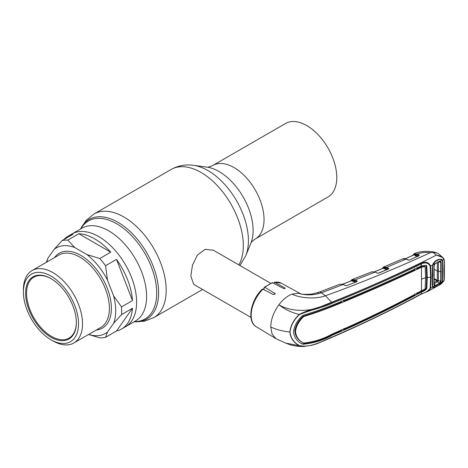 <?xml version="1.0" encoding="UTF-8"?>
<svg xmlns="http://www.w3.org/2000/svg" width="468" height="468" viewBox="0 0 468 468"><rect width="100%" height="100%" fill="white"/><g stroke="black" fill="none" stroke-linecap="round" stroke-linejoin="round"><path stroke-width="0.7" d="M306.768 125.582A42.442 24.5 60 0 1 334.497 162.981A42.442 24.5 60 0 1 327.986 196.993L255.259 238.978A42.442 24.5 60 0 0 261.764 204.972A42.442 24.5 60 0 0 234.041 167.573A42.442 24.5 60 0 0 212.823 165.473L285.55 123.482A42.442 24.5 60 0 1 306.768 125.582M99.789 258.529L110.74 252.205A53.557 30.923 -120 0 0 94.764 238.902A53.557 30.923 -120 0 0 78.794 233.76L67.842 240.084L74.675 247.478L86.984 254.586L99.789 258.529A53.557 30.923 60 0 1 105.569 265.719L107.488 280.092L113.648 295.957L121.54 306.885A53.557 30.923 60 0 1 121.54 314.59L113.648 323.294L107.488 332.058L105.569 337.317L116.514 330.993A53.557 30.923 -120 0 0 121.545 329.022L125.523 326.722A53.557 30.923 -120 0 0 133.737 283.801A53.557 30.923 -120 0 0 98.748 236.609A53.557 30.923 -120 0 0 71.967 233.953A53.557 30.923 60 0 1 98.748 236.609A53.557 30.923 60 0 1 133.737 283.801A53.557 30.923 60 0 1 125.523 326.722L135.521 320.949A53.557 30.923 60 0 0 143.729 278.033A53.557 30.923 60 0 0 108.74 230.835A53.557 30.923 60 0 0 81.958 228.185L67.983 236.252A53.557 30.923 -120 0 0 63.765 239.622M270.633 283.269L213.437 250.245L205.218 249.315L197.397 255.054L192.459 265.292L190.815 276.026L193.734 284.374L250.93 317.398M263.08 289.201A19.709 11.378 -60 0 1 263.97 288.504M23.4 292.003L23.4 289.704A41.804 24.137 60 0 1 32.058 270.568A41.804 24.137 60 0 1 52.96 272.639A41.804 24.137 60 0 1 80.274 309.477A41.804 24.137 60 0 1 73.862 342.974A41.804 24.137 60 0 1 52.96 340.909A41.804 24.137 60 0 1 52.96 340.903L50.971 339.756A38.99 22.511 60 0 1 23.4 292.003A38.99 22.511 60 0 1 50.971 276.085A38.99 22.511 60 0 1 78.542 323.838A38.99 22.511 60 0 1 50.971 339.756L52.96 340.903M50.971 337.229A35.896 20.721 60 0 1 25.588 293.266A35.896 20.721 60 0 1 50.971 278.612L50.971 278.612A35.896 20.721 60 0 1 76.354 322.575A35.896 20.721 60 0 1 50.971 337.229M51.223 278.758A35.188 20.317 -120 0 0 33.871 277.155A35.188 20.317 -120 0 0 28.478 305.358A35.188 20.317 -120 0 0 51.468 336.363A35.188 20.317 -120 0 0 69.065 338.107A35.188 20.317 -120 0 0 76.348 322.282M121.54 306.885L132.491 300.567A53.557 30.923 -120 0 0 116.514 259.395L105.569 265.719M121.545 329.022A53.557 30.923 -120 0 0 132.491 308.266L121.54 314.59M105.569 337.317A53.557 30.923 60 0 1 99.789 337.832L88.551 334.497M116.514 330.993L132.491 308.266M113.648 295.957A49.339 28.484 60 0 1 113.648 323.294M132.491 300.567L116.514 259.395M86.984 254.586A49.339 28.484 60 0 1 107.488 280.092M110.74 252.205L78.794 233.76M46.297 262.343L48.017 258.067L54.171 249.309L62.063 240.599A53.557 30.923 60 0 1 67.842 240.084M54.171 249.309A49.339 28.484 60 0 1 74.675 247.478M62.063 240.599L73.014 234.281A53.557 30.923 -120 0 0 67.983 236.252M46.829 262.039A49.339 28.484 60 0 1 48.017 258.067M107.488 332.058A49.339 28.484 60 0 1 88.633 334.45M290.025 331.999A0.702 0.404 180 0 1 289.856 331.999C282.742 331.274 276.372 329.607 270.738 326.997L272.078 334.117L275.886 338.633L285.737 343.114L299.233 345.688C293.664 342.746 290.54 338.183 289.856 331.999C290.54 325.67 293.664 319.831 299.233 314.467C310.658 308.605 321.978 307.336 331.841 302.463C362.682 289.944 392.4 276.863 421.001 263.221C425.295 261.197 428.501 262.103 430.618 265.941L431.145 277.243L430.618 288.27L428.261 291.166L421.218 294.167A0.702 0.369 -118.2 0 0 421.346 293.881C425.196 292.898 428.121 291.055 430.133 288.352L430.642 277.349L430.133 266.07C428.121 262.741 425.196 262.045 421.346 263.987C392.763 277.647 363.039 290.727 332.163 303.235C322.247 308.032 311.191 309.547 299.426 314.631C293.851 319.925 290.716 325.716 290.025 331.999C290.716 338.148 293.851 342.675 299.426 345.577C311.202 347.987 322.259 340.979 332.163 337.048C363.039 323.721 392.763 309.33 421.346 293.881L421.463 292.044C423.727 291.394 425.511 290.224 426.822 288.54L427.272 277.53A12.671 7.312 180 0 1 430.642 277.349A0.702 0.404 180 0 0 431.145 277.243M442.424 261.653L442.822 261.571L443.05 270.913L442.822 279.975L442.389 281.718L443.88 280.899L444.413 278.7L443.992 280.829L440.996 284.123L443.939 280.706M444.278 278.875L444.319 260.846M442.424 280.022L442.822 279.975M444.278 261.156L443.88 259.336A0.421 0.292 -24 0 0 443.98 259.009L443.98 259.009A0.421 0.292 -24 0 0 443.916 258.927L442.868 257.552L443.98 259.009L444.413 260.98L444.506 269.82M430.133 266.07A0.702 0.386 174.8 0 0 430.618 265.941L432.777 264.911L432.455 266.783L432.754 286.761A0.421 0.339 147.5 0 1 432.66 287.153L432.327 285.661L432.327 267.006L433.152 263.636L435.205 261.074L438.803 259.284L441.64 259.389L442.389 260.109L443.88 259.336C442.453 256.996 439.955 255.592 436.381 255.119L442.868 257.552L438.569 253.773L436.983 252.907L433.064 252.398L430.355 252.673C394.126 269.27 359.155 283.637 325.441 295.77C316.128 299.327 300.368 298.309 291.997 294.126L298.596 293.278L302.351 294.267C311.442 294.413 311.553 294.354 319.041 292.172L319.041 292.172A7.74 3.487 -110.9 0 0 317.959 293.296M442.178 260.261A0.421 0.31 147.1 0 0 442.389 260.109L442.822 261.571M270.738 326.997C270.919 319.457 273.663 312.027 278.969 304.721C289.569 311.548 308.558 312.185 320.878 306.569L331.677 302.281C368.386 287.621 403.287 271.902 436.381 255.119L433.064 252.398M441.64 259.389L441.318 259.705M438.803 259.284L438.686 259.705L438.803 259.284L438.686 259.705L435.1 261.489L435.205 261.074L435.1 261.489M432.467 266.836L433.257 263.741M433.21 263.753L432.754 264.87M432.327 285.661L432.724 275.991M432.467 266.83L432.754 286.761M433.21 287.136L433.152 287.633L432.66 287.153L430.618 288.27A0.702 0.427 -174.6 0 1 430.133 288.352M341.271 329.647L341.213 330.876L331.777 334.918C322.908 339.949 313.133 342.939 302.468 343.881L303.048 344.232L301.766 343.816C296.905 341.213 294.161 337.212 293.541 331.8C294.161 326.255 296.905 321.077 301.766 316.274L303.048 315.333C313.683 312.109 323.429 308.722 332.286 305.171C363.15 292.67 392.851 279.595 421.393 265.947L426.243 265.28L426.822 266.327L427.272 277.53M421.428 265.929L421.346 263.987A0.702 0.392 64.3 0 0 421.001 263.221M425.564 277.401A13.373 7.722 180 0 1 426.676 277.196L426.073 265.391M426.676 277.196L426.231 288.206C424.95 289.914 423.195 291.096 420.966 291.745L417.117 293.805L416.508 293.477M421.013 290.523L420.966 291.745L421.463 292.044M417.181 292.576L417.117 293.805M421.51 290.798L425.131 288.978L425.564 277.834L425.114 266.462L421.481 267.251L421.51 290.798M416.38 268.345L417.181 268.778L421.013 266.935L424.57 266.134L425.114 266.462M420.966 265.637L421.013 266.935L421.51 267.234M331.853 306.189L332.362 306.487C323.698 309.956 314.209 313.303 303.884 316.532L303.299 316.187C313.671 313.004 323.189 309.67 331.853 306.189L341.271 302.305L341.213 301M303.299 316.187L302.591 316.713L303.188 317.058L303.884 316.532M303.188 317.058C298.654 321.58 296.092 326.442 295.489 331.631C296.092 336.679 298.654 340.411 303.188 342.816L302.591 342.488C298.052 340.084 295.472 336.346 294.858 331.28C295.472 326.067 298.052 321.212 302.591 316.713M343.102 300.713L343.986 301.187C368.293 291.172 391.868 280.765 414.701 269.96L414.642 268.655M417.181 268.778L417.117 267.48M343.916 299.889L343.986 301.187M420.919 266.982L421.481 267.251M332.362 306.487C363.221 294.003 392.909 280.929 421.422 267.281M301.187 343.465L302.468 343.881M303.048 344.232C313.683 343.231 323.429 340.23 332.286 335.217C363.15 321.931 392.851 307.552 421.393 292.085L421.428 292.061M302.591 342.488L303.884 343.038C314.209 341.833 323.698 338.809 332.362 333.965C363.221 320.691 392.909 306.318 421.422 290.85L421.481 290.815M343.208 329.296L343.916 329.677C368.217 318.807 391.792 307.289 414.642 295.121L414.701 293.892M343.916 329.677L343.986 328.448M420.896 291.786L421.393 292.085M299.426 345.577A0.702 0.433 120.9 0 1 299.233 345.688L304.159 346.408L311.928 345.232L316.678 343.845L332.017 337.334A0.702 0.339 67.8 0 0 332.163 337.048M299.426 314.631L299.233 314.467C291.043 312.408 284.287 309.161 278.969 304.721C282.976 299.479 287.317 295.946 291.997 294.126M332.163 303.235A0.702 0.333 -113 0 0 331.841 302.463A5.628 2.638 -112.6 0 0 331.677 302.281L325.441 295.77L321.428 292.787C313.624 295.337 306.014 295.501 298.596 293.278L301.199 294.103M442.219 281.689L441.64 282.918L438.803 285.135L435.205 287.136L433.152 287.633M430.355 252.673C425.704 252.059 421.335 252.515 417.257 254.042L419.193 254.984L419.176 255.633L409.342 260.109L408.184 260.103L405.967 259.096L386.609 267.368L388.639 268.369L388.598 269.024L378.442 273.183L377.313 273.16L375.026 272.095L355.124 279.94L357.131 280.952L357.066 281.625L346.677 285.638L345.565 285.603L343.231 284.509L321.428 292.787A7.74 3.487 -110.9 0 0 319.041 292.172L340.072 284.17L343.53 284.649M345.565 285.603L343.424 284.491L340.072 284.17M262.975 289.148A25.126 14.508 120 0 0 251.164 315.297A25.126 14.508 120 0 0 256.212 326.705C246.56 321.393 250.637 300.24 262.191 289.189L262.975 289.148L273.33 294.629L275.248 293.682L264.929 287.358L264.198 287.34L263.97 289.674M264.198 287.34L272.341 282.643L283.286 288.352C284.842 288.762 285.381 288.633 284.883 287.96L274.394 282.157L281.338 283.187A25.126 14.508 120 0 0 274.886 282.268L273.926 283.28M285.205 288.311L284.883 287.96L284.883 288.569M346.677 285.638L345.846 285.696M357.066 281.625L346.46 285.696M381.964 268.702L383.467 267.093A0.421 0.345 65.1 0 0 383.467 267.093L386.609 267.368L386.316 267.901L383.485 267.585L387.486 269.486M383.128 268.222L383.345 267.643A0.421 0.345 65.1 0 1 383.467 267.093L383.631 267.023A0.421 0.345 68.9 0 0 383.485 267.585M405.967 259.096L402.796 258.863C403.416 258.43 404.533 258.5 406.154 259.079L405.967 259.096M383.947 267.737L383.602 268.158M383.345 267.643L382.309 268.562M383.982 268.802L384.099 268.375A0.421 0.31 18.3 0 0 383.602 268.246M385.55 269.211L384.099 268.375L384.737 268.035M387.258 269.492L385.837 268.673M388.639 268.369L388.346 268.907L386.316 267.901M388.253 269.217L388.346 268.907M386.638 269.749L383.456 268.176L374.523 271.809M383.228 267.836A0.421 0.298 -164.9 0 1 383.321 268.152L383.333 268.111M375.026 272.095L371.879 271.803L375.026 272.095M419.193 254.984L419.053 255.592M418.825 255.832L418.913 255.522L416.976 254.574L414.151 254.264L418.059 256.119M412.606 255.446L414.051 253.814A0.421 0.345 63.3 0 0 414.051 253.814L414.291 253.709A0.421 0.345 68.8 0 0 414.151 254.264M413.759 254.908L413.94 254.358A0.421 0.345 63.3 0 1 414.051 253.814L417.257 254.042L416.976 254.574M417.772 256.657L414.086 254.855L405.393 258.792M413.852 254.528A0.421 0.298 -166 0 1 413.952 254.832L413.964 254.803M413.94 254.358L412.94 255.288M415.075 255.341L415.479 255.224L415.227 255.978M415.642 254.943L415.479 255.224L415.958 255.095M415.561 256.037L415.8 255.358M351.901 279.648L351.901 279.648A0.421 0.345 64.3 0 0 351.76 280.203L350.795 281.04M355.686 282.081L353.439 280.782M352.486 281.326L353.229 280.66M352.579 280.987A0.421 0.304 17.6 0 0 352.223 280.847M352.498 280.303L352.111 280.747M352.012 280.104A0.421 0.345 70.9 0 1 352.17 279.536L355.124 279.94L354.832 280.472L352.012 280.104L355.967 282.058M356.745 281.794L356.838 281.49L354.832 280.472M357.131 280.952L356.838 281.49M355.107 282.303L351.918 280.695L342.746 284.216M351.918 280.695L351.62 280.8L351.918 280.695M351.585 280.736L351.76 280.203M439.698 261.331L434.632 263.958L439.47 261.173L440.406 261.103L441.143 262.133L441.143 281.18L440.406 282.83L435.486 285.913L434.632 286.065L433.982 285.106L433.982 265.783L434.632 263.958L432.894 264.818L432.613 266.655L432.882 276.331M434.643 285.615A0.421 0.339 -78.5 0 1 434.632 286.065L432.894 287.024L435.269 286.972L439.037 284.866L442.161 281.847L442.535 280.309L442.535 261.536L442.161 260.226L440.406 261.103A0.421 0.322 -72.6 0 1 440.107 261.36L435.351 263.39L434.111 265.572L434.111 284.831L435.486 285.913M438.791 259.646L439.92 259.348L442.161 260.226M439.037 259.617L435.269 261.46L432.894 264.818M433.707 263.004L433.374 263.174M434.169 283.947L435.351 285.474L439.312 283.257L440.751 281.209L440.751 262.22L438.393 261.928L438.393 280.771L437.299 280.385L437.34 262.419M441.143 281.18L438.399 280.771L437.872 281.631L436.995 280.858L437.299 280.385M437.282 280.373L434.362 278.688M434.24 282.415L436.995 280.858M439.47 283.678L437.872 281.631L434.041 283.784M437.808 281.666A2.533 1.345 -119.4 0 0 436.977 280.876L434.345 279.355M442.161 281.847L440.406 282.83L440.107 282.578M432.894 287.024L432.613 285.691M434.117 284.948L434.123 265.625L434.643 264.051M440.107 261.36L440.745 262.22L441.143 262.133M433.181 263.262L433.584 263.437M441.406 271.803L437.551 271.136L434.281 269.311M80.806 228.846A56.575 32.666 60 0 1 116.702 223.774A56.575 32.666 60 0 1 155.668 281.993A56.575 32.666 60 0 1 134.369 321.615M80.584 228.975A57.558 33.234 60 0 1 117.907 222.277A57.558 33.234 60 0 1 157.757 282.707A57.558 33.234 60 0 1 134.146 321.744M80.566 228.987L86.106 220.451L93.969 214.016A59.822 34.538 60 0 1 123.88 216.982A59.822 34.538 60 0 1 162.963 269.697A59.822 34.538 60 0 1 153.791 317.637L202.562 289.476M93.969 214.016L171.101 169.486A59.822 34.538 60 0 1 201.012 172.446A59.822 34.538 60 0 1 238.879 264.935M245.753 255.739L250.883 243.202A48.099 27.77 60 0 0 219.112 171.575A48.099 27.77 60 0 0 206.973 167.152L193.553 165.327A57.184 33.017 60 0 1 207.979 170.58A57.184 33.017 60 0 1 245.753 255.739L239.909 265.526M73.862 342.974L100.737 327.46A41.804 24.137 -120 0 0 107.149 293.962A41.804 24.137 -120 0 0 79.835 257.119A41.804 24.137 -120 0 0 58.933 255.048L32.058 270.568M54.458 257.634A43.214 24.95 60 0 1 80.829 255.399A43.214 24.95 60 0 1 110.325 298.479A43.214 24.95 60 0 1 96.262 330.045M444.465 270.153L444.413 278.7M426.231 265.994L426.822 266.327M426.231 288.206L426.822 288.54M421.697 279.197A12.671 7.312 180 0 1 425.564 277.834M331.777 334.918L332.286 335.217M421.001 294.167A0.702 0.369 -118.2 0 0 421.218 294.167C392.629 309.611 362.899 323.996 332.017 337.334M274.932 293.173L274.932 294.302M272.926 282.742A25.126 14.508 120 0 0 264.929 287.358M375.318 272.236L377.5 273.142M406.265 259.231L409.108 260.185M409.342 260.109L418.936 255.727M134.123 321.756L144.29 321.229L153.791 317.637M206.961 167.152C207.687 167.445 209.635 166.883 212.823 165.473M250.877 243.214C250.983 242.442 252.445 241.032 255.259 238.978M171.101 169.486C178.121 165.596 185.603 164.209 193.553 165.327M256.212 326.705L275.886 338.633M438.849 259.641L435.152 261.472M440.996 284.123L428.261 291.166M304.159 346.408C300.403 346.706 295.946 346.221 290.78 344.963L285.737 343.114M281.338 283.187L301.193 294.091M383.579 267.047L402.796 258.863M388.446 269.001L378.296 273.16M374.406 271.773L383.269 268.164M405.27 258.757L413.905 254.844M414.227 253.732C420.744 250.479 432.139 250.983 436.983 252.907M350.444 281.18L351.883 279.653M352.088 279.566L371.879 271.803M342.629 284.181L351.725 280.683"/></g></svg>
